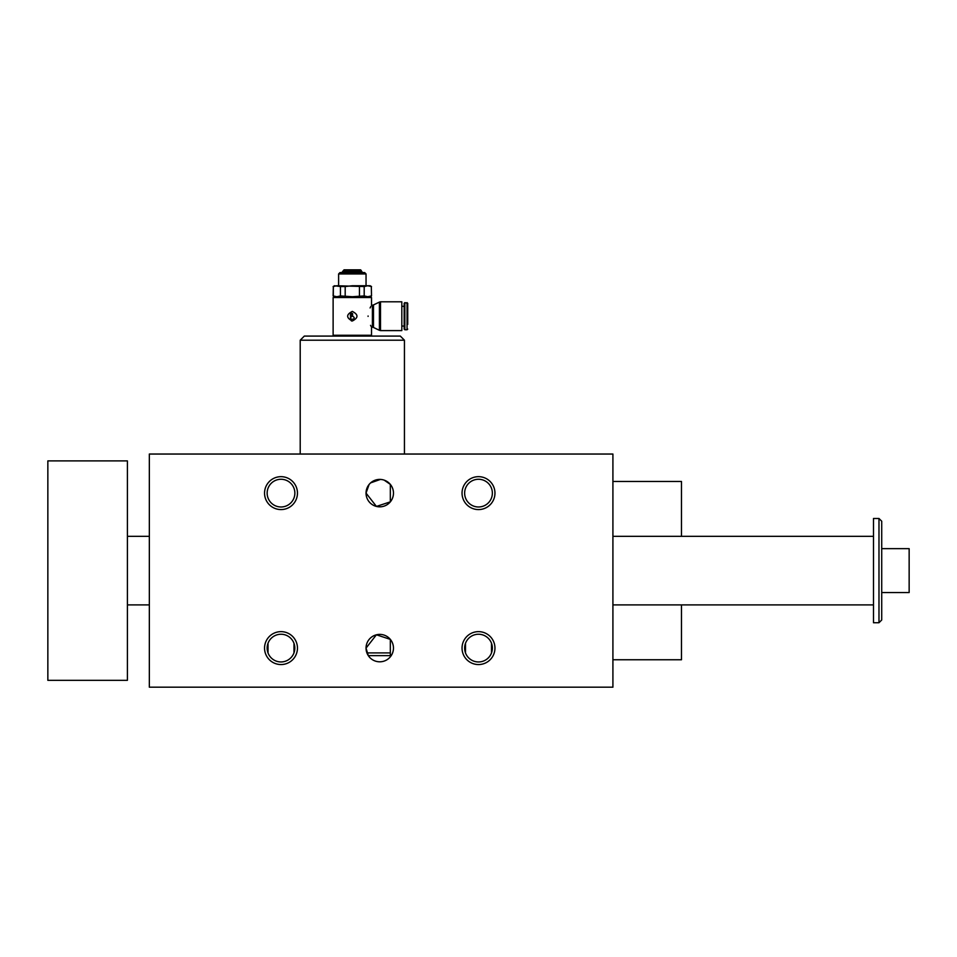 <?xml version="1.0" encoding="UTF-8"?>
<svg xmlns="http://www.w3.org/2000/svg" width="957" height="957" viewBox="0 0 957 957"><rect width="100%" height="100%" fill="white"/><g stroke="black" fill="none" stroke-linecap="round" stroke-linejoin="round"><path stroke-width="1.44" d="M149.34 454.037L149.34 687.186L612.911 687.186L612.911 454.037L149.34 454.037M351.386 320.906A4.797 4.797 0 0 0 352.32 321.002C358.516 317.796 358.516 314.602 352.32 311.396C346.123 314.59 346.123 317.796 352.32 321.002M350.406 317.568A1.651 1.651 0 0 0 352.044 319.219L353.695 319.219L354.246 317.568L352.595 315.93L350.406 317.568M334.495 296.718L333.12 295.928L336.876 296.718L340.441 295.928L352.32 296.718L364.198 295.928L364.198 286.538L367.763 285.748L371.328 286.538L371.519 295.928L371.328 286.538M364.198 295.928L367.763 296.718L371.328 295.928M345.19 295.928L345.19 286.538L352.32 285.748L370.156 285.748L371.519 286.538M333.323 295.928L333.323 286.538L336.876 285.748L364.198 286.538M366.041 273.953L364.665 272.578L339.974 272.578L338.611 273.953L366.041 273.953L366.041 285.748M359.449 295.928L359.449 286.538M371.519 335.261L333.12 335.261L333.12 297.543L371.519 297.543L371.519 305.223L372.393 305.223L372.393 327.174L371.519 327.174L371.519 335.261L370.706 336.086M368.086 316.396L368.086 316.001C371.914 302.101 371.914 302.101 368.086 316.001L368.086 316.396C371.914 330.297 371.914 330.297 368.086 316.396L368.086 316.193M370.849 306.455L370.096 307.963M370.538 325.332L371.041 326.301M372.393 327.174L373.481 327.461L373.481 304.936L372.393 305.223M343.467 270.448L344.089 269.814L360.55 269.814L361.184 270.448L343.467 270.448L341.793 272.578M407.73 324.423L407.73 303.297L407.73 324.423M404.847 302.615L404.847 329.77L404.165 329.1L404.165 303.297L404.847 302.615L407.73 303.297M350.956 313.178L350.406 314.554L352.595 313.525L350.956 313.178M401.82 316.193L401.82 301.802L380.503 301.802L380.503 330.596L401.82 330.596L401.82 316.193M352.595 314.279L352.595 315.176L350.406 316.193L350.406 315.308L352.595 314.279M400.325 336.086L304.314 336.086L300.211 340.202L404.44 340.202L400.325 336.086M268.056 643.164A13.865 13.865 0 0 0 280.999 661.957A13.865 13.865 0 0 0 284.337 634.647A13.865 13.865 0 0 0 268.056 643.164M293.99 652.925L293.99 643.271M268.008 643.271L268.008 652.925M491.491 652.925L491.491 643.271M465.509 643.271L465.509 652.925M465.545 653.033A13.865 13.865 0 0 0 492.365 648.104A13.865 13.865 0 0 0 478.5 634.24A13.865 13.865 0 0 0 465.545 653.033M384.2 480.151L390.324 484.386L390.324 501.851L376.424 506.42L366.041 493.118A13.709 13.709 0 0 1 386.604 481.239A13.709 13.709 0 0 1 386.604 504.997A13.709 13.709 0 0 1 366.041 493.118L369.079 484.505M370.646 482.866L380.419 479.421M390.324 652.901L390.324 655.641L368.301 655.641L366.041 648.104A13.709 13.709 0 0 1 386.604 636.226A13.709 13.709 0 0 1 386.604 659.971A13.709 13.709 0 0 1 366.041 648.104L376.4 634.802L390.324 639.372L390.324 652.901L366.902 652.901M681.48 604.896L681.48 659.756L612.911 659.756M612.911 481.467L681.48 481.467L681.48 536.327M462.04 648.104A16.46 16.46 0 0 1 486.73 633.845A16.46 16.46 0 0 1 486.73 662.352A16.46 16.46 0 0 1 462.04 648.104M478.5 479.266A13.865 13.865 0 0 0 464.635 493.118A13.865 13.865 0 0 0 478.5 506.983A13.865 13.865 0 0 0 492.365 493.118A13.865 13.865 0 0 0 478.5 479.266M462.04 493.118A16.46 16.46 0 0 1 486.73 478.871A16.46 16.46 0 0 1 486.73 507.377A16.46 16.46 0 0 1 462.04 493.118M264.551 493.118A16.46 16.46 0 0 1 289.229 478.871A16.46 16.46 0 0 1 289.229 507.377A16.46 16.46 0 0 1 264.551 493.118M264.551 648.104A16.46 16.46 0 0 1 289.229 633.845A16.46 16.46 0 0 1 289.229 662.352A16.46 16.46 0 0 1 264.551 648.104M280.999 479.266A13.865 13.865 0 0 0 267.147 493.118A13.865 13.865 0 0 0 280.999 506.983A13.865 13.865 0 0 0 294.864 493.118A13.865 13.865 0 0 0 280.999 479.266M373.481 327.461L379.415 330.309L379.415 302.089L380.503 301.802M361.184 270.448L361.77 271.68L342.869 271.68M345.19 286.538L340.441 286.538L340.441 295.928M333.323 286.538L333.12 295.928M333.12 286.538L334.495 285.748L340.441 286.538M371.519 297.543L370.706 296.718L333.945 296.718L333.12 297.543M878.981 518.491L881.72 521.23L881.72 619.98L878.981 622.732L878.981 518.491L873.49 518.491L873.49 622.732L878.981 622.732M127.401 680.331L127.401 460.891L47.85 460.891L47.85 680.331L127.401 680.331M881.72 592.55L909.15 592.55L909.15 548.66L881.72 548.66M404.847 329.77L407.048 329.77L407.048 302.615M404.44 454.037L404.44 340.202M300.211 454.037L300.211 340.202M407.048 329.77L407.73 329.1M401.82 326.074L404.165 326.074M401.82 306.324L404.165 306.324M379.415 330.309L380.503 330.596M373.481 304.936L379.415 302.089M361.77 271.68L362.859 272.578M338.611 285.748L338.611 273.953M370.156 296.718L371.519 295.928M333.945 336.086L333.12 335.261M127.401 604.896L149.34 604.896M612.911 604.896L873.49 604.896M127.401 536.327L149.34 536.327M612.911 536.327L873.49 536.327"/></g></svg>

